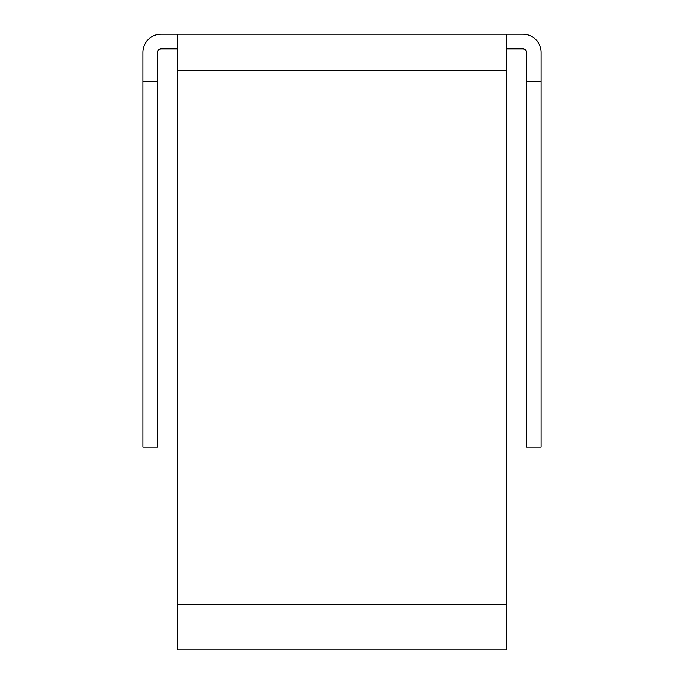 <?xml version="1.0" encoding="UTF-8"?>
<svg xmlns="http://www.w3.org/2000/svg" width="684" height="684" viewBox="0 0 684 684"><rect width="100%" height="100%" fill="white"/><g stroke="black" fill="none" stroke-linecap="round" stroke-linejoin="round"><path stroke-width="1.03" d="M506.399 48.812L522.841 48.812A3.651 3.651 0 0 1 526.5 52.463L526.5 447.037L541.112 447.037L541.112 52.463A18.263 18.263 0 0 0 522.841 34.2L161.159 34.2A18.263 18.263 0 0 0 142.888 52.463L142.888 447.037L157.5 447.037L157.5 52.463A3.651 3.651 0 0 1 161.159 48.812L177.601 48.812M506.399 34.2L506.399 649.8L177.601 649.8L177.601 34.2M541.112 81.695L526.5 81.695M157.5 81.695L142.888 81.695M506.399 70.734L177.601 70.734M506.399 604.134L177.601 604.134"/></g></svg>
